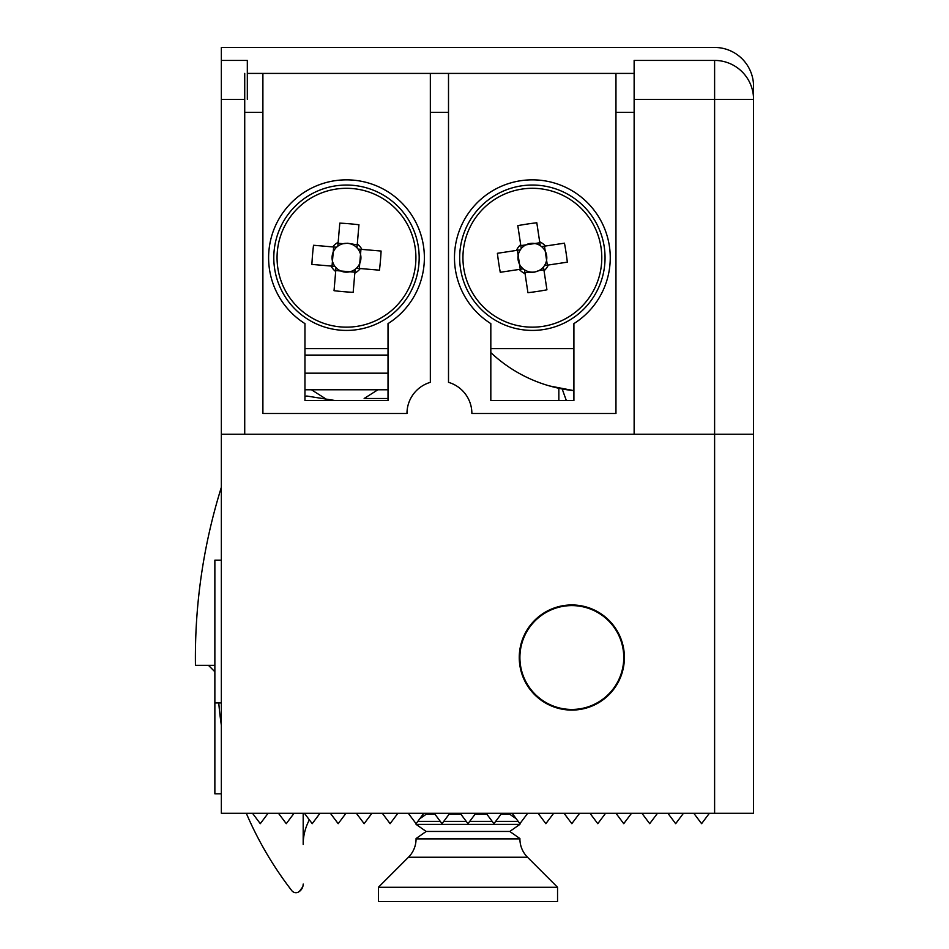 <?xml version="1.0" encoding="UTF-8"?>
<svg xmlns="http://www.w3.org/2000/svg" width="949" height="949" viewBox="0 0 949 949"><rect width="100%" height="100%" fill="white"/><g stroke="black" fill="none" stroke-linecap="round" stroke-linejoin="round"><path stroke-width="1.42" d="M519.257 657.527A52.575 52.575 0 0 0 571.82 710.089A52.575 52.575 0 0 0 624.395 657.527A52.575 52.575 0 0 0 571.82 604.952A52.575 52.575 0 0 0 519.257 657.527M753.553 434.262L221.354 434.262L221.354 813.281L753.553 813.281L753.553 86.395A38.945 38.945 0 0 0 714.609 47.45L221.354 47.45L221.354 99.372L244.723 99.372M753.553 99.372A38.945 38.945 0 0 0 714.609 60.428L714.609 99.372L634.134 99.372L634.134 60.428L714.609 60.428A38.945 38.945 0 0 1 753.553 99.372L714.609 99.372L714.609 813.281M693.802 813.281L701.596 823.673L709.378 813.281M683.458 813.281L675.664 823.673L667.882 813.281M657.491 813.281L649.709 823.673L641.915 813.281M631.536 813.281L623.742 823.673L615.96 813.281M605.569 813.281L597.787 823.673L589.993 813.281M579.614 813.281L571.82 823.673L564.038 813.281M553.658 813.281L545.865 823.673L538.071 813.281M527.691 813.281L519.91 823.673L512.116 813.281M501.736 813.281L493.943 823.673L486.161 813.281M475.769 813.281L467.987 823.673L460.194 813.281M449.814 813.281L442.02 823.673L434.239 813.281M408.272 813.281L416.065 823.673L423.847 813.281M397.892 813.281L390.098 823.673L382.317 813.281M371.925 813.281L364.143 823.673L356.349 813.281M345.97 813.281L338.176 823.673L330.394 813.281M320.003 813.281L312.221 823.673L304.427 813.281M294.048 813.281L286.266 823.673L278.472 813.281M268.093 813.281L260.299 823.673L252.517 813.281M558.842 388.271L558.842 400.514M566.328 400.514L562.164 388.936M214.865 665.308L195.447 665.308A571.132 571.132 0 0 1 221.354 487.288M208.436 665.308L214.865 671.75M335.068 400.514L306.764 396.03L304.949 396.552M621.393 672.995A51.922 51.922 0 0 1 556.351 707.088A51.922 51.922 0 0 1 522.258 642.058A51.922 51.922 0 0 1 587.289 607.953A51.922 51.922 0 0 1 621.393 672.995M615.96 73.405L615.96 413.491L471.878 413.491A32.456 32.456 0 0 0 448.509 382.34L448.509 73.405L634.134 73.405L634.134 434.262M244.723 73.405L244.723 112.35L262.897 112.35L262.897 413.491L406.979 413.491A32.456 32.456 0 0 1 430.336 382.34L430.336 112.35L448.509 112.35M244.723 112.35L244.723 434.262M262.897 112.35L262.897 73.405L247.321 73.405M262.897 73.405L430.336 73.405L430.336 112.35M448.509 73.405L430.336 73.405M490.823 323.609L490.823 400.514L573.908 400.514L573.908 323.609A77.877 77.877 0 0 0 591.369 206.894A77.877 77.877 0 0 0 473.361 206.894A77.877 77.877 0 0 0 490.823 323.609M304.949 323.609L304.949 400.514L388.022 400.514L388.022 323.609A77.877 77.877 0 0 0 405.496 206.894A77.877 77.877 0 0 0 287.488 206.894A77.877 77.877 0 0 0 304.949 323.609M490.823 348.591L573.908 348.591M304.949 348.591L388.022 348.591M303.182 813.281L303.182 844.432A51.922 51.922 0 0 1 309.374 819.865A51.922 51.922 0 0 0 303.182 844.432M302.767 886.793L299.303 891.502L301.545 889.272M303.182 884.053A9.087 9.087 0 0 1 298.366 892.084A5.196 5.196 0 0 1 291.817 890.672A355.661 355.661 0 0 1 246.301 813.281M221.354 725.285A355.661 355.661 0 0 1 218.768 702.948M304.949 373.171L388.022 373.171M388.022 389.766L304.949 389.766M311.438 389.766L325.199 398.485L322.304 398.485M377.904 389.766L364.143 398.485L388.022 398.485M549.578 385.958L573.908 390.656A142.777 142.777 0 0 1 490.823 352.601M247.321 99.372L247.321 60.428L221.354 60.428M221.354 434.262L221.354 99.372M539.815 242.754L534.833 243.513A14.437 14.437 0 0 0 524.477 269.813A14.437 14.437 0 0 0 538.925 270.584L543.907 269.836M524.916 272.707L534.536 272.126L538.925 270.584A14.437 14.437 0 0 0 544.453 265.613L567.336 262.161A127.296 56.798 81.4 0 0 566.055 252.648A127.296 56.798 81.4 0 0 564.465 243.169L545.426 246.04A17.533 17.533 0 0 0 539.673 241.793L536.802 222.766A127.296 56.798 -8.6 0 0 517.81 225.637L520.681 244.664A17.533 17.533 0 0 0 516.434 250.417L497.395 253.3A127.296 56.798 -98.6 0 0 498.676 262.814A127.296 56.798 -98.6 0 0 500.265 272.292L519.305 269.421A17.533 17.533 0 0 0 525.058 273.656L527.929 292.695A127.296 56.798 171.4 0 0 546.932 289.825L544.05 270.797A17.533 17.533 0 0 0 548.297 265.044M543.219 329.6A72.693 72.693 0 0 0 604.24 246.882A72.693 72.693 0 0 0 521.511 185.85A72.693 72.693 0 0 0 460.49 268.579A72.693 72.693 0 0 0 543.219 329.6A72.693 72.693 0 0 1 460.49 268.579A72.693 72.693 0 0 1 521.511 185.85M601.014 247.369A69.431 69.431 0 0 0 521.997 189.076A69.431 69.431 0 0 0 463.717 268.093A69.431 69.431 0 0 0 542.733 326.385A69.431 69.431 0 0 0 601.014 247.369M545.426 246.04L541.582 246.621A14.437 14.437 0 0 0 534.833 243.513L520.823 245.625M520.277 249.836L516.434 250.417M519.305 269.421L523.148 268.84M547.336 265.186L544.477 246.182M517.395 250.275L520.254 269.267M544.453 265.613A14.437 14.437 0 0 0 541.582 246.621M544.05 270.797L543.469 266.954M524.477 269.813L525.058 273.656M540.254 245.637L539.673 241.793M520.681 244.664L521.262 248.508M335.756 270.56L340.774 270.987A14.437 14.437 0 0 0 356.978 247.808A14.437 14.437 0 0 0 343.111 243.703L338.081 243.264M357.227 244.901L347.725 243.229L343.111 243.703A14.437 14.437 0 0 0 336.575 247.238L313.514 245.269A127.296 56.798 -85.1 0 0 312.541 254.83A127.296 56.798 -85.1 0 0 311.877 264.415L331.059 266.052A17.533 17.533 0 0 0 335.673 271.521L334.036 290.702A127.296 56.798 -175.1 0 0 353.17 292.339L354.807 273.158A17.533 17.533 0 0 0 360.276 268.543L379.458 270.18A127.296 56.798 94.9 0 0 380.442 260.631A127.296 56.798 94.9 0 0 381.095 251.046L361.913 249.409A17.533 17.533 0 0 0 357.31 243.94L358.947 224.759A127.296 56.798 4.9 0 0 339.801 223.122L338.164 242.303A17.533 17.533 0 0 0 332.696 246.918M352.672 185.304A72.693 72.693 0 0 0 274.059 251.544A72.693 72.693 0 0 0 340.3 330.157A72.693 72.693 0 0 0 418.912 263.917A72.693 72.693 0 0 0 352.672 185.304A72.693 72.693 0 0 1 418.912 263.917A72.693 72.693 0 0 1 340.3 330.157M277.31 251.829A69.431 69.431 0 0 0 340.584 326.907A69.431 69.431 0 0 0 415.662 263.632A69.431 69.431 0 0 0 352.399 188.554A69.431 69.431 0 0 0 277.31 251.829M331.059 266.052L334.938 266.384A14.437 14.437 0 0 0 340.774 270.987L354.89 272.197M356.409 268.211L360.276 268.543M361.913 249.409L358.046 249.077M333.657 246.989L332.031 266.135M359.315 268.46L360.952 249.326M336.575 247.238A14.437 14.437 0 0 0 334.938 266.384M338.164 242.303L337.832 246.182M356.978 247.808L357.31 243.94M336.005 267.654L335.673 271.521M354.807 273.158L355.14 269.279M221.354 793.815L214.865 793.815L214.865 560.171L221.354 560.171M516.232 818.785L509.779 814.254L501.001 814.254M486.884 814.254L475.046 814.254M518.166 821.348L495.686 821.348M492.199 821.348L469.719 821.348M466.244 821.348L443.764 821.348M440.277 821.348L417.809 821.348M416.065 823.673L416.065 824.373L519.91 824.373L519.91 823.673M426.184 831.454L416.065 838.548L519.91 838.548L509.779 831.454L426.184 831.454L416.065 824.373M527.514 857.232L408.461 857.232L378.414 887.268L557.549 887.268L527.514 857.232A25.955 25.955 0 0 1 519.91 838.88L519.91 838.548M408.461 857.232A25.955 25.955 0 0 0 416.065 838.88L519.91 838.88M378.414 887.268L378.414 901.55L557.549 901.55L557.549 887.268M460.929 814.254L449.079 814.254M434.962 814.254L426.184 814.254L424.796 813.281M634.134 112.35L615.96 112.35M388.022 355.092L304.949 355.092M221.354 702.948L214.865 702.948M509.779 814.254L511.167 813.281M509.779 831.454L519.91 824.373M426.184 814.254L419.731 818.785"/></g></svg>
